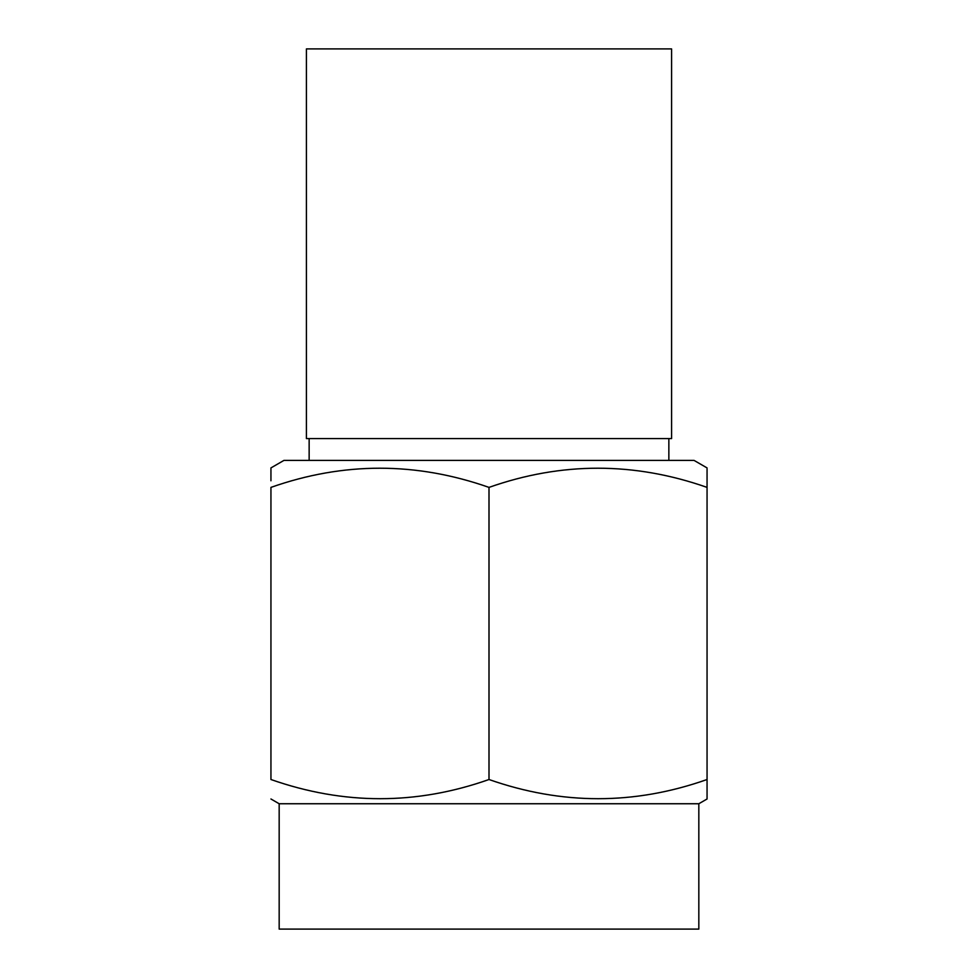 <?xml version="1.0" encoding="UTF-8"?>
<svg xmlns="http://www.w3.org/2000/svg" width="978" height="978" viewBox="0 0 978 978"><rect width="100%" height="100%" fill="white"/><g stroke="black" fill="none" stroke-linecap="round" stroke-linejoin="round"><path stroke-width="1.47" d="M698.83 803.745L279.17 803.745L279.17 929.1L698.83 929.1L698.83 803.745L707.057 798.989L707.057 779.515C634.563 805.09 561.873 805.09 489 779.515C416.506 805.09 343.816 805.09 270.943 779.515L270.943 487.386C343.437 461.824 416.127 461.824 489 487.386C561.494 461.824 634.184 461.824 707.057 487.386L707.057 468.792M279.17 803.745L270.943 798.989M270.943 480.785L270.943 467.912L283.975 460.381L694.025 460.381L707.057 467.912M707.057 480.785L707.057 786.116M489 779.515L489 487.386M306.42 48.9L306.42 438.584L671.58 438.584L671.58 48.9L306.42 48.9M668.854 460.381L668.854 438.584M309.146 460.381L309.146 438.584"/></g></svg>

